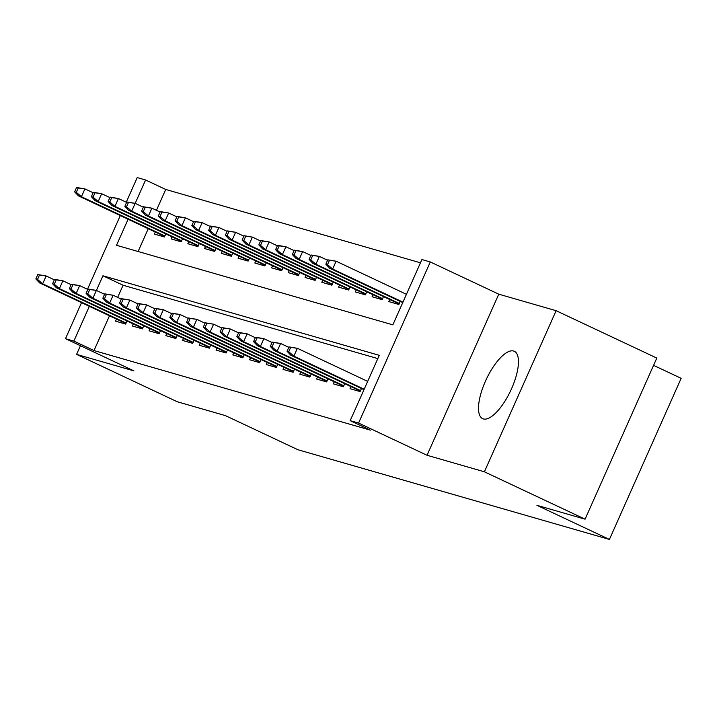 <?xml version="1.0" encoding="UTF-8"?>
<svg xmlns="http://www.w3.org/2000/svg" width="717" height="717" viewBox="0 0 717 717"><rect width="100%" height="100%" fill="white"/><g stroke="black" fill="none" stroke-linecap="round" stroke-linejoin="round"><path stroke-width="1.08" d="M513.605 351.016A37.23 13.444 -64.8 0 0 485.866 380.234A37.23 13.444 -64.8 0 0 482.631 418.665A37.23 13.444 -64.8 0 0 483.366 418.934A37.23 13.444 -64.8 0 0 511.104 389.716A37.23 13.444 -64.8 0 0 514.34 351.285A37.23 13.444 -64.8 0 0 513.605 351.016M128.11 219.241L116.513 245.295L392.844 324.855L421.919 259.545L430.299 261.956L358.572 423.057L350.192 420.646L379.275 355.336L102.943 275.776L96.41 290.439L104.583 294.293M498.763 294.176L427.036 455.277L484.396 471.795L585.081 519.18L656.808 358.079L556.123 310.694L498.763 294.176L430.299 261.956M653.563 365.347L681.15 378.325L609.423 539.426L297.922 449.738L225.425 415.627L177.278 401.762L76.594 354.377L133.954 370.895L65.489 338.675L81.532 302.646M126.246 202.212L137.216 177.574L145.587 179.985L135.181 203.359M420.467 262.807L165.726 189.458L145.587 179.985M484.396 471.795L556.123 310.694M80.447 345.711L76.594 354.377M350.971 386.615L350.057 388.668L360.104 391.563L361.467 388.497M334.221 381.794L333.306 383.846L343.353 386.741L344.716 383.676M317.47 376.972L316.555 379.024L326.611 381.919L327.974 378.854M300.728 372.15L299.814 374.202L309.861 377.097L311.223 374.032M283.977 367.328L283.063 369.38L293.11 372.275L294.481 369.21M267.235 362.506L266.321 364.559L276.368 367.454L277.73 364.388M250.484 357.684L249.57 359.737L259.617 362.632L260.979 359.567M233.733 352.863L232.819 354.915L242.866 357.81L244.237 354.745M216.991 348.041L216.077 350.093L226.124 352.988L227.486 349.923M200.24 343.219L199.326 345.271L209.373 348.166L210.744 345.101M183.498 338.397L182.584 340.45L192.631 343.344L193.993 340.279M166.747 333.575L165.833 335.628L175.88 338.523L177.242 335.457M149.996 328.753L149.082 330.806L159.129 333.701L160.5 330.636M133.254 323.932L132.34 325.984L142.387 328.879L143.75 325.814M165.726 189.458L156.44 210.305M148.249 228.714L138.103 251.506M155.275 232.03L154.361 234.083L164.408 236.977L165.779 233.903M172.026 236.852L171.112 238.904L181.159 241.799L182.521 238.725M188.768 241.674L187.854 243.726L197.901 246.621L199.272 243.556M205.519 246.496L204.605 248.548L214.652 251.443L216.014 248.378M222.27 251.317L221.347 253.37L231.403 256.265L232.765 253.2M239.012 256.139L238.098 258.192L248.145 261.087L249.516 258.021M255.763 260.961L254.849 263.014L264.896 265.908L266.258 262.843M272.505 265.783L271.591 267.835L281.638 270.73L283.009 267.665M289.256 270.605L288.342 272.657L298.389 275.552L299.751 272.487M306.007 275.427L305.083 277.479L315.139 280.374L316.502 277.309M322.749 280.248L321.834 282.301L331.881 285.196L333.253 282.131M339.5 285.07L338.585 287.123L348.632 290.018L349.995 286.952M356.241 289.892L355.327 291.944L365.374 294.839L366.745 291.774M372.992 294.714L372.078 296.766L382.125 299.661L383.487 296.596M389.743 299.536L388.829 301.588L398.876 304.483L400.238 301.418M109.477 315.803L93.999 350.559L370.33 430.128L350.192 420.646M377.823 358.599L123.082 285.249L117.669 297.394M116.504 319.11L115.589 321.162L125.636 324.057L127.008 320.992M427.036 455.277L358.572 423.057M93.999 350.559L73.86 341.086L65.489 338.675M585.081 519.18L536.925 505.315L609.423 539.426M87.474 289.301L120.304 215.566M89.338 306.32L73.86 341.086M123.082 285.249L102.943 275.776M37.786 274.566L35.85 278.922L37.526 279.406L39.462 275.05L37.786 274.566L46.148 275.964L42.653 283.807L126.084 323.062M39.462 275.05L46.148 275.964L54.34 279.827M37.526 279.406L42.653 283.807L39.641 282.937L125.878 323.519M35.85 278.922L39.641 282.937M76.558 187.487L74.622 191.842L76.298 192.326L78.234 187.971L76.558 187.487L84.92 188.885L81.424 196.718L78.413 195.858L164.65 236.44M76.298 192.326L81.424 196.718L164.856 235.983M78.234 187.971L84.92 188.885L93.111 192.739M78.413 195.858L74.622 191.842M54.537 279.388L52.601 283.744L54.268 284.228L56.213 279.872L54.537 279.388L62.89 280.786L59.403 288.628L142.826 327.884M56.213 279.872L62.89 280.786L71.091 284.649M54.268 284.228L59.403 288.628L56.392 287.759L142.629 328.341M52.601 283.744L56.392 287.759M71.288 284.21L69.343 288.566L71.019 289.05L72.955 284.694L71.288 284.21L79.641 285.608L76.145 293.45L159.577 332.706M72.955 284.694L79.641 285.608L87.841 289.471M71.019 289.05L76.145 293.45L73.134 292.581L159.371 333.163M69.343 288.566L73.134 292.581M88.03 289.032L86.094 293.387L87.77 293.871L89.706 289.516L88.03 289.032L96.383 290.43L92.896 298.272L176.319 337.528M87.77 293.871L92.896 298.272L89.885 297.403L176.122 337.985M96.383 290.43L89.706 289.516M86.094 293.387L89.885 297.403M104.781 293.853L102.836 298.209L104.512 298.693L106.457 294.337L104.781 293.853L113.134 295.252L109.647 303.094L193.07 342.35M106.457 294.337L113.134 295.252L121.334 299.114M104.512 298.693L109.647 303.094L106.627 302.224L192.864 342.807M102.836 298.209L106.627 302.224M93.309 192.308L91.373 196.664L93.04 197.148L94.985 192.792L93.309 192.308L101.662 193.707L98.175 201.54L95.155 200.679L181.401 241.262M93.04 197.148L98.175 201.54L181.598 240.804M94.985 192.792L101.662 193.707L109.862 197.56M95.155 200.679L91.373 196.664M110.051 197.13L108.115 201.486L109.791 201.97L111.727 197.614L110.051 197.13L118.413 198.528L114.917 206.362L111.906 205.501L198.143 246.083M109.791 201.97L114.917 206.362L198.349 245.626M111.727 197.614L118.413 198.528L126.613 202.382M111.906 205.501L108.115 201.486M126.801 201.952L124.866 206.308L126.542 206.792L128.477 202.436L126.801 201.952L135.155 203.35L131.668 211.183L128.657 210.323L214.894 250.905M126.542 206.792L131.668 211.183L215.091 250.448M128.477 202.436L135.155 203.35L143.355 207.204M128.657 210.323L124.866 206.308M143.552 206.774L141.607 211.13L143.283 211.614L145.228 207.258L143.552 206.774L151.905 208.172L148.419 216.005L145.399 215.145L231.636 255.727M143.283 211.614L148.419 216.005L231.842 255.27M145.228 207.258L151.905 208.172L160.106 212.035M145.399 215.145L141.607 211.13M121.523 298.675L119.587 303.031L121.263 303.515L123.199 299.159L121.523 298.675L129.885 300.073L126.389 307.916L209.821 347.171M123.199 299.159L129.885 300.073L138.076 303.936M121.263 303.515L126.389 307.916L123.378 307.046L209.615 347.628M119.587 303.031L123.378 307.046M160.294 211.596L158.358 215.951L160.034 216.435L161.97 212.08L160.294 211.596L168.656 212.994L165.161 220.836L162.15 219.967L248.387 260.549M160.034 216.435L165.161 220.836L248.593 260.092M161.97 212.08L168.656 212.994L176.848 216.857M162.15 219.967L158.358 215.951M138.273 303.497L136.338 307.853L138.005 308.337L139.949 303.981L138.273 303.497L146.626 304.895L143.14 312.737L226.563 351.993M139.949 303.981L146.626 304.895L154.827 308.758M138.005 308.337L143.14 312.737L140.129 311.868L226.366 352.45M136.338 307.853L140.129 311.868M177.045 216.417L175.109 220.773L176.776 221.257L178.721 216.901L177.045 216.417L185.398 217.816L181.912 225.658L178.891 224.788L265.138 265.371M176.776 221.257L181.912 225.658L265.335 264.914M178.721 216.901L185.398 217.816L193.599 221.678M178.891 224.788L175.109 220.773M155.024 308.319L153.079 312.675L154.755 313.159L156.691 308.803L155.024 308.319L163.377 309.717L159.882 317.559L243.314 356.815M156.691 308.803L163.377 309.717L171.578 313.58M154.755 313.159L159.882 317.559L156.871 316.69L243.108 357.272M153.079 312.675L156.871 316.69M193.787 221.239L191.851 225.595L193.527 226.079L195.463 221.723L193.787 221.239L202.149 222.637L198.654 230.48L195.642 229.61L281.88 270.192M193.527 226.079L198.654 230.48L282.086 269.735M195.463 221.723L202.149 222.637L210.35 226.5M195.642 229.61L191.851 225.595M171.766 313.141L169.83 317.497L171.506 317.981L173.442 313.625L171.766 313.141L180.119 314.539L176.633 322.381L260.056 361.637M173.442 313.625L180.119 314.539L188.32 318.402M171.506 317.981L176.633 322.381L173.622 321.512L259.859 362.094M169.83 317.497L173.622 321.512M210.538 226.061L208.602 230.417L210.278 230.901L212.214 226.545L210.538 226.061L218.891 227.459L215.405 235.301L212.393 234.432L298.63 275.014M210.278 230.901L215.405 235.301L298.828 274.557M212.214 226.545L218.891 227.459L227.092 231.322M212.393 234.432L208.602 230.417M188.517 317.972L186.572 322.318L188.248 322.802L190.193 318.447L188.517 317.972L196.87 319.361L193.384 327.203L276.807 366.459M190.193 318.447L196.87 319.361L205.071 323.224M188.248 322.802L193.384 327.203L190.364 326.334L276.601 366.916M186.572 322.318L190.364 326.334M227.289 230.883L225.344 235.239L227.02 235.723L228.965 231.367L227.289 230.883L235.642 232.281L232.156 240.123L229.135 239.254L315.372 279.836M227.02 235.723L232.156 240.123L315.579 279.379M228.965 231.367L235.642 232.281L243.843 236.144M229.135 239.254L225.344 235.239M205.259 322.793L203.323 327.14L204.999 327.624L206.935 323.268L205.259 322.793L213.621 324.183L210.126 332.025L293.558 371.281M206.935 323.268L213.621 324.183L221.813 328.045M204.999 327.624L210.126 332.025L207.114 331.155L293.352 371.738M203.323 327.14L207.114 331.155M244.031 235.705L242.095 240.061L243.771 240.545L245.707 236.189L244.031 235.705L252.393 237.103L248.898 244.945L245.886 244.076L332.123 284.658M243.771 240.545L248.898 244.945L332.329 284.201M245.707 236.189L252.393 237.103L260.585 240.966M245.886 244.076L242.095 240.061M222.01 327.615L220.074 331.962L221.75 332.446L223.686 328.09L222.01 327.615L230.363 329.004L226.877 336.847L310.3 376.102M223.686 328.09L230.363 329.004L238.564 332.867M221.75 332.446L226.877 336.847L223.865 335.977L310.103 376.559M220.074 331.962L223.865 335.977M260.782 240.527L258.846 244.882L260.513 245.366L262.458 241.011L260.782 240.527L269.135 241.925L265.648 249.767L262.637 248.898L348.874 289.48M260.513 245.366L265.648 249.767L349.071 289.023M262.458 241.011L269.135 241.925L277.336 245.788M262.637 248.898L258.846 244.882M238.761 332.437L236.816 336.784L238.492 337.268L240.428 332.912L238.761 332.437L247.114 333.835L243.628 341.668L327.051 380.924M240.428 332.912L247.114 333.835L255.315 337.689M238.492 337.268L243.628 341.668L240.607 340.799L326.844 381.381M236.816 336.784L240.607 340.799M277.533 245.348L275.588 249.704L277.264 250.188L279.2 245.832L277.533 245.348L285.886 246.747L282.39 254.589L279.379 253.719L365.616 294.302M277.264 250.188L282.39 254.589L365.822 293.845M279.2 245.832L285.886 246.747L294.087 250.609M279.379 253.719L275.588 249.704M255.503 337.259L253.567 341.606L255.243 342.09L257.179 337.734L255.503 337.259L263.856 338.657L260.37 346.49L343.793 385.755M257.179 337.734L263.856 338.657L272.057 342.511M255.243 342.09L260.37 346.49L257.358 345.621L343.595 386.203M253.567 341.606L257.358 345.621M272.254 342.081L270.309 346.428L271.985 346.911L273.93 342.556L272.254 342.081L280.607 343.479L277.12 351.312L360.543 390.577M273.93 342.556L280.607 343.479L288.808 347.333M271.985 346.911L277.12 351.312L274.1 350.443L360.337 391.025M270.309 346.428L274.1 350.443M288.996 346.903L287.06 351.258L288.736 351.733L290.672 347.387L288.996 346.903L297.358 348.301L293.862 356.134L364.182 389.223M290.672 347.387L297.358 348.301L367.678 381.39M288.736 351.733L293.862 356.134L290.851 355.265L363.985 389.681M287.06 351.258L290.851 355.265M294.275 250.17L292.339 254.526L294.015 255.01L295.951 250.654L294.275 250.17L302.628 251.568L299.141 259.411L296.13 258.541L382.367 299.123M294.015 255.01L299.141 259.411L382.564 298.666M295.951 250.654L302.628 251.568L310.828 255.431M296.13 258.541L292.339 254.526M311.026 254.992L309.081 259.348L310.757 259.832L312.702 255.476L311.026 254.992L319.379 256.39L315.892 264.232L312.872 263.363L399.109 303.945M310.757 259.832L315.892 264.232L399.315 303.488M312.702 255.476L319.379 256.39L327.579 260.253M312.872 263.363L309.081 259.348M327.768 259.814L325.832 264.17L327.508 264.654L329.444 260.298L327.768 259.814L336.13 261.212L332.634 269.054L329.623 268.185L402.757 302.601M327.508 264.654L332.634 269.054L402.954 302.144M329.444 260.298L336.13 261.212L406.44 294.311M329.623 268.185L325.832 264.17"/></g></svg>

